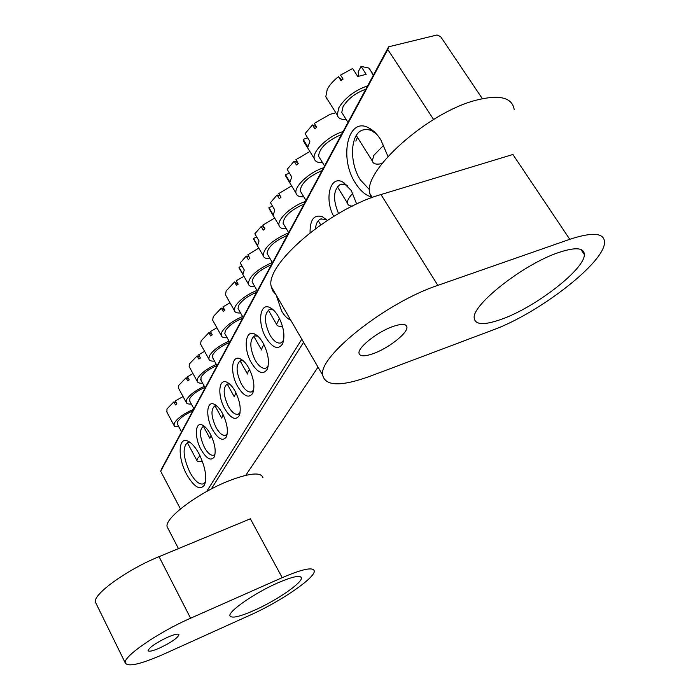 <?xml version="1.0" encoding="UTF-8"?>
<svg xmlns="http://www.w3.org/2000/svg" width="700" height="700" viewBox="0 0 700 700"><rect width="100%" height="100%" fill="white"/><g stroke="black" fill="none" stroke-linecap="round" stroke-linejoin="round"><path stroke-width="1.05" d="M501.996 319.069C535.544 307.169 584.806 269.264 584.351 254.599C584.089 247.608 575.479 246.925 558.521 252.569C523.451 264.233 471.861 304.955 474.206 318.027C475.16 325.054 484.426 325.404 501.996 319.069M373.319 353.605C388.308 348.338 407.654 333.252 406.945 327.189C406.464 323.733 401.817 323.496 393.006 326.471C377.72 331.704 357.971 347.27 358.986 353.089C359.642 356.545 364.42 356.711 373.319 353.605M371.271 197.855L369.74 193.41C362.749 170.923 428.006 112.175 476.438 100.118C499.537 94.395 512.111 97.484 514.159 109.392M569.782 239.312C592.751 231.805 604.336 232.82 604.529 242.366C604.678 262.797 537.994 313.845 492.599 330.12L370.44 376.119C341.267 386.715 325.334 386.374 322.648 375.095C318.159 356.685 386.216 302.418 437.85 285.364L569.782 239.312L512.899 154.49L380.975 194.556C329.332 209.09 264.705 264.81 271.241 286.571L272.738 290.955L275.765 294.359M372.041 197.094C365.995 195.685 360.509 191.082 355.556 183.295C338.713 158.287 347.743 116.165 368.725 127.864C373.118 130.121 377.142 134.085 380.791 139.755L387.966 156.468M376.408 133.954L372.067 130.979L369.215 129.867L365.741 129.439L362.477 130.086C350.123 134.024 349.169 162.89 360.334 179.847L369.591 189.752M198.914 453.6C205.301 466.76 207.148 477.234 204.452 485.03C200.069 490.683 194.171 487.2 186.742 474.591C177.599 458.133 178.028 436.38 187.758 441.035C191.52 442.741 195.239 446.924 198.914 453.6M190.435 442.645L187.548 442.584C182.271 447.352 183.076 457.301 189.945 472.421C194.714 480.918 199.141 484.75 203.227 483.919L205.441 481.889M210.298 433.956C214.961 443.485 216.274 451.159 214.235 456.986C210.971 461.282 206.605 458.867 201.136 449.759C194.32 437.658 194.915 421.47 202.248 425.023C204.995 426.265 207.673 429.249 210.298 433.956M204.768 426.65L202.982 426.703C199.194 430.08 199.684 437.001 204.47 447.484C207.742 453.233 210.814 455.796 213.666 455.184L215.084 454.02M222.338 413.184C227.15 422.94 228.48 430.876 226.319 437.001C222.871 441.578 218.312 439.215 212.651 429.896C205.511 417.401 206.369 400.418 214.156 404.215C216.974 405.493 219.695 408.485 222.338 413.184M216.825 405.947L214.725 405.956C210.674 409.526 211.12 416.719 216.081 427.543C219.441 433.37 222.617 435.951 225.601 435.286L227.211 433.912M235.095 391.169C240.074 401.161 241.412 409.377 239.111 415.826C235.471 420.726 230.711 418.408 224.831 408.879C217.341 395.955 218.496 378.105 226.8 382.183C229.67 383.495 232.435 386.488 235.095 391.169M229.626 384.029L227.159 383.985C222.819 387.765 223.221 395.255 228.375 406.438C231.814 412.344 235.104 414.942 238.227 414.225L240.065 412.606M248.64 367.797C253.785 378.035 255.141 386.558 252.691 393.356C248.832 398.606 243.845 396.349 237.737 386.601C229.871 373.223 231.376 354.419 240.231 358.803C243.162 360.15 245.963 363.151 248.64 367.797M243.241 360.797L240.362 360.675C235.699 364.691 236.049 372.488 241.395 384.072C244.939 390.058 248.343 392.665 251.615 391.886L253.706 389.988M263.034 342.947C268.371 353.447 269.736 362.285 267.12 369.469C263.034 375.104 257.81 372.925 251.449 362.95C243.171 349.081 245.079 329.227 254.529 333.953C257.521 335.344 260.356 338.336 263.034 342.947M257.766 336.123L254.398 335.904C249.384 340.174 249.664 348.311 255.237 360.316C258.869 366.38 262.404 368.996 265.834 368.165L268.205 365.934M333.725 216.379C324.161 199.133 330.006 175.079 342.65 181.939L351.33 190.593L356.65 204.032M290.806 320.259C287.499 318.876 284.419 315.779 281.575 310.957L276.22 295.146M278.381 316.47C283.92 327.241 285.285 336.429 282.494 344.033C278.145 350.088 272.659 348.005 266.026 337.785C257.303 323.4 259.683 302.374 269.789 307.501C272.834 308.919 275.695 311.911 278.381 316.47M273.28 309.873L269.351 309.523C263.944 314.081 264.145 322.586 269.955 335.037C273.683 341.189 277.358 343.814 280.963 342.904L283.658 340.287M180.442 508.935L160.694 471.266L161.438 469.21L388.631 46.804L437.027 35L440.58 36.558L482.352 98.674M206.701 491.47L301.805 339.194M433.598 119.472L387.783 49.481L160.694 471.266M310.065 232.733C309.96 219.572 314.072 214.235 322.394 216.711L327.294 220.421M245.796 475.309L318.019 367.115M303.59 342.274L211.278 489.011M388.631 46.804L387.783 49.481M326.953 220.071L325.789 219.424L320.705 219.004C317.739 220.273 315.989 223.475 315.473 228.611M347.699 185.798L346.027 184.809L340.401 184.327C333.305 189.639 332.684 199.377 338.529 213.518M254.476 610.269C276.509 600.512 302.391 582.785 301.394 577.911C300.431 574.892 292.547 576.555 277.725 582.916C255.098 592.769 228.401 611.205 229.924 615.72C231.28 618.678 239.461 616.858 254.476 610.269M159.766 647.964C171.176 642.451 177.581 638.05 178.99 634.751C178.377 633.413 174.545 634.261 167.51 637.289C155.942 642.863 149.485 647.29 148.111 650.58C148.811 651.91 152.696 651.035 159.766 647.964M168.026 528.491L167.195 526.89C163.844 518.63 198.765 492.406 229.679 480.532C249.804 472.981 260.881 471.984 262.902 477.54M282.205 577.649C302.365 569.03 313.049 566.79 314.265 570.938C315.507 577.666 280.385 601.676 250.495 614.959L163.966 654.062C140.735 664.282 127.829 667.231 125.247 662.909C122.832 656.758 158.436 632.188 190.593 618.222L282.205 577.649L250.373 518.805L159.04 556.657C126.98 569.616 92.374 594.702 95.471 602.236L96.101 603.531M253.767 336.21L261.572 349.947L262.334 347.051L264.023 344.785M238.639 309.584L238.026 308.507L238.665 305.463C242.034 300.195 248.001 295.82 256.567 292.346M240.555 312.961C236.95 313.224 234.868 312.375 234.316 310.424L235.104 306.635C239.164 300.204 246.461 294.796 257.005 290.395M226.223 296.144L225.435 294.77L226.17 290.911L234.553 281.96L238.131 284.217M234.553 281.96L236.504 285.381L238.175 284.183L236.215 280.761L243.932 276.316M252.796 283.098L252.096 281.881C252.648 276.203 258.685 270.664 270.209 265.283L271.355 264.854M254.844 286.65C251.055 286.904 248.868 285.976 248.273 283.868C248.955 276.771 256.506 269.85 270.935 263.104L272.37 262.561M242.007 266.044L238.963 267.234L242.961 274.199L244.248 269.929L240.223 262.946L246.269 256.06L248.299 259.56L249.882 258.265L247.852 254.756L258.781 248.106M240.432 269.789L238.963 267.234M248.955 256.664L246.269 256.06M282.441 326.113C278.976 326.637 277.016 326.043 276.561 324.336L279.449 318.439M382.069 163.52C376.346 164.85 373.082 164.001 372.286 160.956L373.783 155.426L383.766 145.093M343.262 114.87L341.757 112.49L343.026 106.697C347.926 98.796 355.521 92.969 365.82 89.215M346.141 119.446C341.066 119.761 338.1 118.282 337.243 115.001L338.791 107.809C345.004 97.799 354.62 90.457 367.649 85.803M327.049 99.199L325.789 96.757L327.233 89.451C329.455 85.129 333.191 80.876 338.45 76.676L341.793 80.045M338.45 76.676L340.988 80.675L343.105 79.082L340.567 75.084L352.642 68.486L357.752 76.475L366.179 74.34L361.06 66.395L358.164 71.951L358.706 76.116M361.06 66.395L368.743 68.031L372.111 72.8L369.373 69.011M369.565 68.871L370.072 69.659M202.37 461.3C199.124 462.035 197.312 461.781 196.919 460.548L197.391 458.71L199.999 455.726M177.52 424.305L177.599 421.767C180.206 417.795 185.264 414.199 192.754 410.979M178.938 426.956L174.597 426.3L173.959 425.329L174.449 422.922C177.756 417.891 184.153 413.359 193.646 409.325M166.924 412.151L166.968 408.922L173.845 401.905L176.067 402.421M173.845 401.905L175.481 404.959L176.899 403.961L175.263 400.916L183.05 396.559M240.074 360.797L247.494 374.019L248.176 371.385L249.55 369.512M225.33 334.512L224.796 333.559L225.374 330.776C228.568 325.815 234.334 321.615 242.664 318.185M227.132 337.733C223.694 337.995 221.707 337.216 221.183 335.405L221.9 331.957C225.627 326.025 232.531 320.889 242.594 316.54M213.308 321.335L212.625 320.11L213.29 316.592L221.331 308.088L224.551 309.776M221.331 308.088L223.213 311.43L224.831 310.275L222.941 306.933L230.002 302.82M267.899 254.905L267.085 253.531C267.662 247.406 273.954 241.553 285.941 235.97L287.114 235.541M270.078 258.632C266.096 258.886 263.786 257.88 263.156 255.596C263.865 247.949 271.723 240.625 286.738 233.634L288.479 233.004M256.786 237.116L253.461 238.402L257.618 245.525L259.035 240.957L254.844 233.8L261.17 226.52L263.287 230.108L264.933 228.751L262.815 225.164L274.645 218.024M255.22 241.412L253.461 238.402M264.066 227.29L261.17 226.52M227.185 383.976L234.229 396.699L235.944 392.779M212.8 358.015L212.327 357.166L212.852 354.629C215.889 349.93 221.463 345.896 229.582 342.51M214.498 361.086C211.199 361.349 209.309 360.64 208.81 358.951L209.457 355.801C212.905 350.315 219.441 345.441 229.057 341.154M201.145 345.091L200.541 343.998L201.154 340.786L208.88 332.684L211.654 333.751M208.88 332.684L210.7 335.947L212.266 334.836L210.438 331.572L216.912 327.775M284.025 224.84L283.098 223.274C283.701 216.659 290.255 210.446 302.75 204.662L303.957 204.225M286.352 228.751C282.152 229.014 279.711 227.902 279.037 225.426C277.174 219.686 290.588 206.876 303.625 202.151L305.419 201.513M272.58 206.246L268.931 207.62L273.262 214.926L274.82 210.018L270.454 202.676L277.095 194.968L279.291 198.651L281.006 197.225L278.801 193.541L291.629 185.885M270.244 210.604L268.931 207.62M280.245 195.947L277.095 194.968M215.023 405.869L221.725 418.092L223.125 414.697M200.97 380.214L201.04 377.125C203.866 372.759 209.178 368.9 216.974 365.566M202.58 383.136C199.421 383.416 197.601 382.76 197.138 381.176L197.724 378.289C200.918 373.214 207.112 368.567 216.317 364.368M189.674 367.535L189.149 366.564L189.7 363.615L197.138 355.889L199.666 356.668M197.138 355.889L198.896 359.082L200.41 358.015L198.651 354.812L204.593 351.312M301.297 192.701L300.221 190.916C300.869 183.741 307.711 177.144 320.749 171.133L321.991 170.695M303.783 196.814C299.338 197.076 296.748 195.869 296.021 193.174C294.044 186.952 308.158 173.224 321.711 168.42L323.558 167.781M289.485 173.206L285.486 174.694L290.001 182.184L291.716 176.899L287.166 169.365L294.14 161.184L296.433 164.964L298.217 163.459L295.916 159.688L309.873 151.471M287 178.202L285.486 174.694M297.596 162.444L294.14 161.184M203.543 426.562L209.904 438.314L211.041 435.391M189.805 401.205L189.875 398.387C192.465 394.363 197.479 390.696 204.916 387.406M191.319 404.005C188.282 404.276 186.541 403.681 186.095 402.203L186.638 399.551C189.595 394.826 195.484 390.408 204.304 386.286M178.841 388.771L178.369 387.896L178.876 385.192L186.043 377.808L188.423 378.455M186.043 377.808L187.74 380.931L189.21 379.908L187.504 376.775L192.964 373.537M319.839 158.27L318.579 156.24C319.27 148.435 326.436 141.4 340.069 135.135L341.355 134.697M322.49 162.593C317.774 162.873 315.026 161.543 314.248 158.602C312.139 151.839 327.014 137.077 341.127 132.213L343.035 131.574M357.376 137.287L355.845 141.111M307.641 137.778L303.231 139.379L307.956 147.07L309.846 141.356L305.095 133.63L312.436 124.933L314.834 128.809L316.697 127.216L314.291 123.349L329.954 114.362L335.86 112.796M312.436 124.933L316.461 126.84M304.981 143.509L303.38 140.901L303.231 139.379M352.424 206.071C349.554 206.054 347.918 205.1 347.498 203.219C347.139 200.638 348.924 197.33 352.861 193.305M437.85 285.364L380.975 194.556M190.593 618.222L159.04 556.657M580.913 249.48L584.351 254.599M405.615 325.01L406.945 327.189M372.277 197.479L369.74 193.41M322.648 375.095L271.241 286.571M205.354 482.326L204.452 485.03M214.935 454.886L214.235 456.986M227.08 434.674L226.319 437.001M239.951 413.245L239.111 415.826M253.619 390.477L252.691 393.356M268.152 366.249L267.12 369.469M283.64 340.41L282.494 344.033M273.14 309.811L269.789 307.501M320.705 219.004L321.335 218.811M340.401 184.327L341.241 184.082M344.155 183.216L344.601 183.085M325.789 219.424L322.394 216.711M346.027 184.809L342.65 181.939M257.661 336.035L254.529 333.953M242.944 360.544L240.231 358.803M229.154 383.635L226.8 382.183M216.204 405.44L214.156 404.215M204.024 426.055L202.248 425.023M189.936 442.269L187.758 441.035M372.067 130.979L368.725 127.864M300.86 576.94L301.394 577.911M178.456 548.608L167.195 526.89M125.247 662.909L95.471 602.236M243.084 317.406L238.026 308.507M234.316 310.424L225.435 294.77M248.273 283.868L239.059 267.838M276.561 324.336L268.345 310.074M257.32 290.938L252.096 281.881M372.286 160.956L356.274 135.529M347.988 122.369L341.757 112.49M337.243 115.001L325.789 96.757M373.31 75.285L371.84 73.001M196.919 460.548L187.346 442.662M181.545 431.821L177.205 423.701M173.959 425.329L166.513 411.381M229.696 342.3L224.796 333.559M221.183 335.405L212.625 320.11M263.156 255.596L253.575 239.172M272.484 262.745L267.085 253.531M217.079 365.75L212.327 357.166M208.81 358.951L200.541 343.998M279.037 225.426L269.054 208.6M288.671 232.654L283.098 223.274M205.179 387.887L200.559 379.453M197.138 381.176L189.149 366.564M296.021 193.174L285.626 175.919M320.723 224.849L318.255 220.763M305.988 200.454L300.221 190.916M193.926 408.809L189.438 400.523M186.095 402.203L178.369 387.896M314.248 158.602L303.38 140.901M347.498 203.219L337.33 186.699M324.555 165.935L318.579 156.24"/></g></svg>
